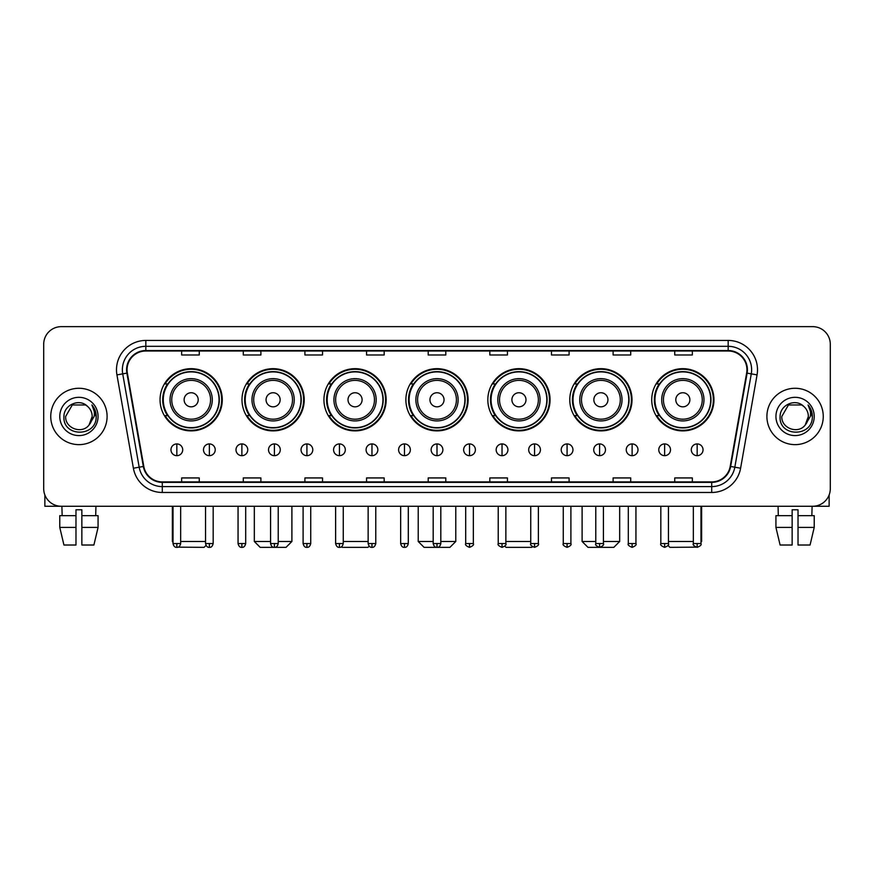 <?xml version="1.0" encoding="UTF-8"?>
<svg xmlns="http://www.w3.org/2000/svg" width="874" height="874" viewBox="0 0 874 874"><rect width="100%" height="100%" fill="white"/><g stroke="black" fill="none" stroke-linecap="round" stroke-linejoin="round"><path stroke-width="1.31" d="M651.731 399.779A31.114 31.114 0 0 0 682.845 430.893A31.114 31.114 0 0 0 713.949 399.779A31.114 31.114 0 0 0 682.845 368.675A31.114 31.114 0 0 0 651.731 399.779M569.782 399.779A31.114 31.114 0 0 0 600.897 430.893A31.114 31.114 0 0 0 632.011 399.779A31.114 31.114 0 0 0 600.897 368.675A31.114 31.114 0 0 0 569.782 399.779M487.834 399.779A31.114 31.114 0 0 0 518.948 430.893A31.114 31.114 0 0 0 550.063 399.779A31.114 31.114 0 0 0 518.948 368.675A31.114 31.114 0 0 0 487.834 399.779M405.886 399.779A31.114 31.114 0 0 0 437 430.893A31.114 31.114 0 0 0 468.114 399.779A31.114 31.114 0 0 0 437 368.675A31.114 31.114 0 0 0 405.886 399.779M323.937 399.779A31.114 31.114 0 0 0 355.052 430.893A31.114 31.114 0 0 0 386.166 399.779A31.114 31.114 0 0 0 355.052 368.675A31.114 31.114 0 0 0 323.937 399.779M241.989 399.779A31.114 31.114 0 0 0 273.103 430.893A31.114 31.114 0 0 0 304.218 399.779A31.114 31.114 0 0 0 273.103 368.675A31.114 31.114 0 0 0 241.989 399.779M160.051 399.779A31.114 31.114 0 0 0 191.155 430.893A31.114 31.114 0 0 0 222.269 399.779A31.114 31.114 0 0 0 191.155 368.675A31.114 31.114 0 0 0 160.051 399.779M167.513 415.631A28.471 28.471 0 0 1 167.513 383.937M249.451 415.631A28.471 28.471 0 0 1 249.451 383.937M331.399 415.631A28.471 28.471 0 0 1 331.399 383.937M413.347 415.631A28.471 28.471 0 0 1 413.347 383.937M495.296 415.631A28.471 28.471 0 0 1 495.296 383.937M577.244 415.631A28.471 28.471 0 0 1 577.244 383.937M659.193 415.631A28.471 28.471 0 0 1 659.193 383.937M43.7 344.247L43.7 488.653A17.611 17.611 0 0 0 61.311 506.264L812.689 506.264A17.611 17.611 0 0 0 830.3 488.653L830.3 344.247A17.611 17.611 0 0 0 812.689 326.647L61.311 326.647A17.611 17.611 0 0 0 43.7 344.247L43.7 488.653M50.747 416.45A28.176 28.176 0 0 0 78.922 444.637A28.176 28.176 0 0 0 107.098 416.45A28.176 28.176 0 0 0 78.922 388.274A28.176 28.176 0 0 0 50.747 416.45A28.176 28.176 0 0 0 78.922 444.637A28.176 28.176 0 0 0 107.098 416.45A28.176 28.176 0 0 0 78.922 388.274A28.176 28.176 0 0 0 50.747 416.45M766.902 416.45A28.176 28.176 0 0 0 795.078 444.637A28.176 28.176 0 0 0 823.253 416.45A28.176 28.176 0 0 0 795.078 388.274A28.176 28.176 0 0 0 766.902 416.45A28.176 28.176 0 0 0 795.078 444.637A28.176 28.176 0 0 0 823.253 416.45A28.176 28.176 0 0 0 795.078 388.274A28.176 28.176 0 0 0 766.902 416.45M127.058 369.789A18.78 18.78 0 0 1 145.838 350.998L728.162 350.998A18.78 18.78 0 0 1 746.658 373.045L730.205 466.388A18.78 18.78 0 0 1 711.698 481.902L162.302 481.902A18.78 18.78 0 0 1 143.795 466.388L127.342 373.045A18.78 18.78 0 0 1 127.058 369.789M126.588 369.789A19.25 19.25 0 0 0 126.883 373.132L143.336 466.465A19.25 19.25 0 0 0 162.302 482.372L711.698 482.372A19.25 19.25 0 0 0 730.664 466.465L747.117 373.132A19.25 19.25 0 0 0 728.162 350.529L145.838 350.529A19.25 19.25 0 0 0 126.588 369.789M116.941 374.88A29.355 29.355 0 0 1 145.838 340.434L728.162 340.434A29.355 29.355 0 0 1 757.059 374.88L740.606 468.224A29.355 29.355 0 0 1 711.698 492.477L162.302 492.477A29.355 29.355 0 0 1 133.394 468.224L116.941 374.88L122.721 373.864A23.478 23.478 0 0 1 145.838 346.312L728.162 346.312A23.478 23.478 0 0 1 751.279 373.864L734.826 467.197A23.478 23.478 0 0 1 711.698 486.599L162.302 486.599A23.478 23.478 0 0 1 139.174 467.197L122.721 373.864A23.478 23.478 0 0 1 122.36 369.789M812.689 326.647L61.311 326.647M61.311 506.264L812.689 506.264M830.3 488.653L830.3 344.247M730.664 466.465L734.826 467.197L751.279 373.864L757.059 374.88M428.194 350.998L428.194 354.975L445.806 354.975L445.806 350.998M366.556 350.998L366.556 354.975L384.167 354.975L384.167 350.998M304.917 350.998L304.917 354.975L322.528 354.975L322.528 350.998M243.289 350.998L243.289 354.975L260.9 354.975L260.9 350.998M181.65 350.998L181.65 354.975L199.261 354.975L199.261 350.998M489.833 350.998L489.833 354.975L507.444 354.975L507.444 350.998M551.472 350.998L551.472 354.975L569.083 354.975L569.083 350.998M613.1 350.998L613.1 354.975L630.711 354.975L630.711 350.998M674.739 350.998L674.739 354.975L692.35 354.975L692.35 350.998M445.806 481.902L445.806 477.936L428.194 477.936L428.194 481.902M384.167 481.902L384.167 477.936L366.556 477.936L366.556 481.902M322.528 481.902L322.528 477.936L304.917 477.936L304.917 481.902M260.9 481.902L260.9 477.936L243.289 477.936L243.289 481.902M199.261 481.902L199.261 477.936L181.65 477.936L181.65 481.902M507.444 481.902L507.444 477.936L489.833 477.936L489.833 481.902M569.083 481.902L569.083 477.936L551.472 477.936L551.472 481.902M630.711 481.902L630.711 477.936L613.1 477.936L613.1 481.902M692.35 481.902L692.35 477.936L674.739 477.936L674.739 481.902M87.608 406.432C79.468 397.899 63.791 404.924 63.944 416.45C62.447 436.934 95.659 437.47 96.195 417.444L96.227 416.45C96.173 412.102 94.731 408.278 91.879 404.99C94.042 408.54 94.807 412.364 94.163 416.45L89.082 424.983C82.047 434.498 64.96 428.413 65.659 416.45L72.291 404.968L85.554 404.968L87.608 406.432A13.263 13.263 0 0 1 92.185 416.45L89.082 424.983A13.263 13.263 0 0 0 92.185 416.45L89.05 425.015M59.782 416.45A19.141 19.141 0 0 0 78.922 435.591A19.141 19.141 0 0 0 98.063 416.45A19.141 19.141 0 0 0 78.922 397.32A19.141 19.141 0 0 0 59.782 416.45M92.01 405.132L96.216 416.953M44.869 494.979L44.869 506.264L112.965 506.264M59.771 515.66L59.771 527.404L63.944 545.015L59.771 527.404L59.771 515.66L75.983 515.66L75.983 509.793L81.861 509.793L81.861 515.66L98.074 515.66L98.074 527.404L93.9 545.015L98.074 527.404L81.861 527.404L81.861 515.66L81.861 545.015L93.9 545.015M95.943 506.264L95.692 515.66M75.983 515.66L75.983 545.015L63.944 545.015M59.771 527.404L75.983 527.404M61.901 506.264L62.152 515.66M206.024 545.409L204.068 547.353L178.045 547.157M180.656 541.487L205.543 541.487M198.201 399.779A7.047 7.047 0 0 0 191.155 392.743A7.047 7.047 0 0 0 184.119 399.779A7.047 7.047 0 0 0 191.155 406.825A7.047 7.047 0 0 0 198.201 399.779M212.295 399.779A21.129 21.129 0 0 0 191.155 378.65A21.129 21.129 0 0 0 170.026 399.779A21.129 21.129 0 0 0 191.155 420.918A21.129 21.129 0 0 0 212.295 399.779A21.129 21.129 0 0 1 191.155 420.918A21.129 21.129 0 0 1 170.026 399.779M219.046 399.779A27.881 27.881 0 0 0 191.155 371.898A27.881 27.881 0 0 0 163.274 399.779A27.881 27.881 0 0 0 191.155 427.67A27.881 27.881 0 0 0 219.046 399.779M172.375 506.264L172.375 541.487L173.019 541.487M221.679 399.779A30.524 30.524 0 0 1 165.066 415.631L167.895 415.631A28.143 28.143 0 0 0 209.782 420.886A28.143 28.143 0 0 0 209.782 378.682A28.143 28.143 0 0 0 167.895 383.937L165.066 383.937A30.524 30.524 0 0 1 221.679 399.779M278.216 541.487L291.894 541.487L286.017 547.353L260.19 547.353L254.323 541.487L270.579 541.487M280.15 399.779A7.047 7.047 0 0 0 273.103 392.743A7.047 7.047 0 0 0 266.057 399.779A7.047 7.047 0 0 0 273.103 406.825A7.047 7.047 0 0 0 280.15 399.779M294.243 399.779A21.129 21.129 0 0 0 273.103 378.65A21.129 21.129 0 0 0 251.974 399.779A21.129 21.129 0 0 0 273.103 420.918A21.129 21.129 0 0 0 294.243 399.779A21.129 21.129 0 0 1 273.103 420.918A21.129 21.129 0 0 1 251.974 399.779M300.984 399.779A27.881 27.881 0 0 0 273.103 371.898A27.881 27.881 0 0 0 245.223 399.779A27.881 27.881 0 0 0 273.103 427.67A27.881 27.881 0 0 0 300.984 399.779M303.628 399.779A30.524 30.524 0 0 1 247.014 415.631L249.844 415.631A28.143 28.143 0 0 0 291.73 420.886A28.143 28.143 0 0 0 291.73 378.682A28.143 28.143 0 0 0 249.844 383.937L247.014 383.937A30.524 30.524 0 0 1 303.628 399.779M369.178 546.152L367.965 547.353L342.138 547.353L341.516 546.742M343.253 541.487L368.14 541.487M362.098 399.779A7.047 7.047 0 0 0 355.052 392.743A7.047 7.047 0 0 0 348.005 399.779A7.047 7.047 0 0 0 355.052 406.825A7.047 7.047 0 0 0 362.098 399.779M376.181 399.779A21.129 21.129 0 0 0 355.052 378.65A21.129 21.129 0 0 0 333.923 399.779A21.129 21.129 0 0 0 355.052 420.918A21.129 21.129 0 0 0 376.181 399.779A21.129 21.129 0 0 1 355.052 420.918A21.129 21.129 0 0 1 333.923 399.779M382.932 399.779A27.881 27.881 0 0 0 355.052 371.898A27.881 27.881 0 0 0 327.171 399.779A27.881 27.881 0 0 0 355.052 427.67A27.881 27.881 0 0 0 382.932 399.779M385.576 399.779A30.524 30.524 0 0 1 328.963 415.631L331.792 415.631A28.143 28.143 0 0 0 373.679 420.886A28.143 28.143 0 0 0 373.679 378.682A28.143 28.143 0 0 0 331.792 383.937L328.963 383.937A30.524 30.524 0 0 1 385.576 399.779M440.813 541.487L455.78 541.487L449.913 547.353L424.087 547.353L418.22 541.487L433.187 541.487M444.047 399.779A7.047 7.047 0 0 0 437 392.743A7.047 7.047 0 0 0 429.953 399.779A7.047 7.047 0 0 0 437 406.825A7.047 7.047 0 0 0 444.047 399.779M458.129 399.779A21.129 21.129 0 0 0 437 378.65A21.129 21.129 0 0 0 415.871 399.779A21.129 21.129 0 0 0 437 420.918A21.129 21.129 0 0 0 458.129 399.779A21.129 21.129 0 0 1 437 420.918A21.129 21.129 0 0 1 415.871 399.779M464.881 399.779A27.881 27.881 0 0 0 437 371.898A27.881 27.881 0 0 0 409.119 399.779A27.881 27.881 0 0 0 437 427.67A27.881 27.881 0 0 0 464.881 399.779M467.524 399.779A30.524 30.524 0 0 1 410.911 415.631L413.741 415.631A28.143 28.143 0 0 0 455.627 420.886A28.143 28.143 0 0 0 455.627 378.682A28.143 28.143 0 0 0 413.741 383.937L410.911 383.937A30.524 30.524 0 0 1 467.524 399.779M532.485 546.742L531.862 547.353L506.035 547.353L504.822 546.152M505.86 541.487L530.747 541.487M525.995 399.779A7.047 7.047 0 0 0 518.948 392.743A7.047 7.047 0 0 0 511.902 399.779A7.047 7.047 0 0 0 518.948 406.825A7.047 7.047 0 0 0 525.995 399.779M540.077 399.779A21.129 21.129 0 0 0 518.948 378.65A21.129 21.129 0 0 0 497.819 399.779A21.129 21.129 0 0 0 518.948 420.918A21.129 21.129 0 0 0 540.077 399.779A21.129 21.129 0 0 1 518.948 420.918A21.129 21.129 0 0 1 497.819 399.779M546.829 399.779A27.881 27.881 0 0 0 518.948 371.898A27.881 27.881 0 0 0 491.068 399.779A27.881 27.881 0 0 0 518.948 427.67A27.881 27.881 0 0 0 546.829 399.779M549.473 399.779A30.524 30.524 0 0 1 492.86 415.631L495.689 415.631A28.143 28.143 0 0 0 537.565 420.886A28.143 28.143 0 0 0 537.565 378.682A28.143 28.143 0 0 0 495.689 383.937L492.86 383.937A30.524 30.524 0 0 1 549.473 399.779M603.421 541.487L619.677 541.487L613.81 547.353L587.984 547.353L582.106 541.487L595.784 541.487M607.943 399.779A7.047 7.047 0 0 0 600.897 392.743A7.047 7.047 0 0 0 593.85 399.779A7.047 7.047 0 0 0 600.897 406.825A7.047 7.047 0 0 0 607.943 399.779M622.026 399.779A21.129 21.129 0 0 0 600.897 378.65A21.129 21.129 0 0 0 579.757 399.779A21.129 21.129 0 0 0 600.897 420.918A21.129 21.129 0 0 0 622.026 399.779A21.129 21.129 0 0 1 600.897 420.918A21.129 21.129 0 0 1 579.757 399.779M628.777 399.779A27.881 27.881 0 0 0 600.897 371.898A27.881 27.881 0 0 0 573.016 399.779A27.881 27.881 0 0 0 600.897 427.67A27.881 27.881 0 0 0 628.777 399.779M631.421 399.779A30.524 30.524 0 0 1 574.808 415.631L577.638 415.631A28.143 28.143 0 0 0 619.513 420.886A28.143 28.143 0 0 0 619.513 378.682A28.143 28.143 0 0 0 577.638 383.937L574.808 383.937A30.524 30.524 0 0 1 631.421 399.779M695.955 547.157L669.932 547.353L667.976 545.409M668.457 541.487L693.344 541.487M700.981 541.487L701.625 541.487L700.981 542.131M689.881 399.779A7.047 7.047 0 0 0 682.845 392.743A7.047 7.047 0 0 0 675.799 399.779A7.047 7.047 0 0 0 682.845 406.825A7.047 7.047 0 0 0 689.881 399.779M703.974 399.779A21.129 21.129 0 0 0 682.845 378.65A21.129 21.129 0 0 0 661.705 399.779A21.129 21.129 0 0 0 682.845 420.918A21.129 21.129 0 0 0 703.974 399.779A21.129 21.129 0 0 1 682.845 420.918A21.129 21.129 0 0 1 661.705 399.779M710.726 399.779A27.881 27.881 0 0 0 682.845 371.898A27.881 27.881 0 0 0 654.954 399.779A27.881 27.881 0 0 0 682.845 427.67A27.881 27.881 0 0 0 710.726 399.779M713.37 399.779A30.524 30.524 0 0 1 656.756 415.631L659.586 415.631A28.143 28.143 0 0 0 701.461 420.886A28.143 28.143 0 0 0 701.461 378.682A28.143 28.143 0 0 0 659.586 383.937L656.756 383.937A30.524 30.524 0 0 1 713.37 399.779M176.832 443.926A5.867 5.867 0 0 0 170.965 449.793A5.867 5.867 0 0 0 176.832 455.671A5.867 5.867 0 0 0 182.71 449.793A5.867 5.867 0 0 0 176.832 443.926L176.832 455.671A5.867 5.867 0 0 0 182.71 449.793A5.867 5.867 0 0 0 176.832 443.926M209.356 443.926A5.867 5.867 0 0 0 203.489 449.793A5.867 5.867 0 0 0 209.356 455.671A5.867 5.867 0 0 0 215.222 449.793A5.867 5.867 0 0 0 209.356 443.926L209.356 455.671A5.867 5.867 0 0 0 215.222 449.793A5.867 5.867 0 0 0 209.356 443.926M241.88 443.926A5.867 5.867 0 0 0 236.002 449.793A5.867 5.867 0 0 0 241.88 455.671A5.867 5.867 0 0 0 247.746 449.793A5.867 5.867 0 0 0 241.88 443.926L241.88 455.671A5.867 5.867 0 0 0 247.746 449.793A5.867 5.867 0 0 0 241.88 443.926M274.392 443.926A5.867 5.867 0 0 0 268.526 449.793A5.867 5.867 0 0 0 274.392 455.671A5.867 5.867 0 0 0 280.27 449.793A5.867 5.867 0 0 0 274.392 443.926L274.392 455.671A5.867 5.867 0 0 0 280.27 449.793A5.867 5.867 0 0 0 274.392 443.926M306.916 443.926A5.867 5.867 0 0 0 301.049 449.793A5.867 5.867 0 0 0 306.916 455.671A5.867 5.867 0 0 0 312.783 449.793A5.867 5.867 0 0 0 306.916 443.926L306.916 455.671A5.867 5.867 0 0 0 312.783 449.793A5.867 5.867 0 0 0 306.916 443.926M339.44 443.926A5.867 5.867 0 0 0 333.573 449.793A5.867 5.867 0 0 0 339.44 455.671A5.867 5.867 0 0 0 345.306 449.793A5.867 5.867 0 0 0 339.44 443.926L339.44 455.671A5.867 5.867 0 0 0 345.306 449.793A5.867 5.867 0 0 0 339.44 443.926M371.963 443.926A5.867 5.867 0 0 0 366.086 449.793A5.867 5.867 0 0 0 371.963 455.671A5.867 5.867 0 0 0 377.83 449.793A5.867 5.867 0 0 0 371.963 443.926L371.963 455.671A5.867 5.867 0 0 0 377.83 449.793A5.867 5.867 0 0 0 371.963 443.926M404.476 443.926A5.867 5.867 0 0 0 398.61 449.793A5.867 5.867 0 0 0 404.476 455.671A5.867 5.867 0 0 0 410.354 449.793A5.867 5.867 0 0 0 404.476 443.926L404.476 455.671A5.867 5.867 0 0 0 410.354 449.793A5.867 5.867 0 0 0 404.476 443.926M437 443.926A5.867 5.867 0 0 0 431.133 449.793A5.867 5.867 0 0 0 437 455.671A5.867 5.867 0 0 0 442.867 449.793A5.867 5.867 0 0 0 437 443.926L437 455.671A5.867 5.867 0 0 0 442.867 449.793A5.867 5.867 0 0 0 437 443.926M469.524 443.926A5.867 5.867 0 0 0 463.646 449.793A5.867 5.867 0 0 0 469.524 455.671A5.867 5.867 0 0 0 475.39 449.793A5.867 5.867 0 0 0 469.524 443.926L469.524 455.671A5.867 5.867 0 0 0 475.39 449.793A5.867 5.867 0 0 0 469.524 443.926M502.037 443.926A5.867 5.867 0 0 0 496.17 449.793A5.867 5.867 0 0 0 502.037 455.671A5.867 5.867 0 0 0 507.914 449.793A5.867 5.867 0 0 0 502.037 443.926L502.037 455.671A5.867 5.867 0 0 0 507.914 449.793A5.867 5.867 0 0 0 502.037 443.926M534.56 443.926A5.867 5.867 0 0 0 528.694 449.793A5.867 5.867 0 0 0 534.56 455.671A5.867 5.867 0 0 0 540.427 449.793A5.867 5.867 0 0 0 534.56 443.926L534.56 455.671A5.867 5.867 0 0 0 540.427 449.793A5.867 5.867 0 0 0 534.56 443.926M567.084 443.926A5.867 5.867 0 0 0 561.217 449.793A5.867 5.867 0 0 0 567.084 455.671A5.867 5.867 0 0 0 572.951 449.793A5.867 5.867 0 0 0 567.084 443.926L567.084 455.671A5.867 5.867 0 0 0 572.951 449.793A5.867 5.867 0 0 0 567.084 443.926M599.608 443.926A5.867 5.867 0 0 0 593.73 449.793A5.867 5.867 0 0 0 599.608 455.671A5.867 5.867 0 0 0 605.474 449.793A5.867 5.867 0 0 0 599.608 443.926L599.608 455.671A5.867 5.867 0 0 0 605.474 449.793A5.867 5.867 0 0 0 599.608 443.926M632.12 443.926A5.867 5.867 0 0 0 626.254 449.793A5.867 5.867 0 0 0 632.12 455.671A5.867 5.867 0 0 0 637.998 449.793A5.867 5.867 0 0 0 632.12 443.926L632.12 455.671A5.867 5.867 0 0 0 637.998 449.793A5.867 5.867 0 0 0 632.12 443.926M664.644 443.926A5.867 5.867 0 0 0 658.778 449.793A5.867 5.867 0 0 0 664.644 455.671A5.867 5.867 0 0 0 670.511 449.793A5.867 5.867 0 0 0 664.644 443.926L664.644 455.671A5.867 5.867 0 0 0 670.511 449.793A5.867 5.867 0 0 0 664.644 443.926M697.168 443.926A5.867 5.867 0 0 0 691.29 449.793A5.867 5.867 0 0 0 697.168 455.671A5.867 5.867 0 0 0 703.035 449.793A5.867 5.867 0 0 0 697.168 443.926L697.168 455.671A5.867 5.867 0 0 0 703.035 449.793A5.867 5.867 0 0 0 697.168 443.926M829.131 494.979L829.131 506.264L761.036 506.264M775.926 515.66L775.926 527.404L780.1 545.015L775.926 527.404L775.926 515.66L792.139 515.66L792.139 509.793L798.017 509.793L798.017 515.66L814.229 515.66L814.229 527.404L810.056 545.015L814.229 527.404L798.017 527.404L798.017 515.66M812.099 506.264L811.848 515.66M792.139 515.66L792.139 545.015L780.1 545.015M775.926 527.404L792.139 527.404M810.056 545.015L798.017 545.015L798.017 527.404M778.057 506.264L778.308 515.66M803.774 406.432C795.624 397.899 779.958 404.924 780.1 416.45C778.614 436.934 811.815 437.47 812.35 417.444L812.383 416.45C812.328 412.102 810.886 408.278 808.035 404.99C810.198 408.54 810.963 412.364 810.329 416.45L805.249 424.983C798.202 434.498 781.127 428.413 781.815 416.45L788.446 404.968L801.709 404.968L803.774 406.432A13.263 13.263 0 0 1 808.341 416.45L805.249 424.983A13.263 13.263 0 0 0 808.341 416.45L805.216 425.015M775.937 416.45A19.141 19.141 0 0 0 795.078 435.591A19.141 19.141 0 0 0 814.218 416.45A19.141 19.141 0 0 0 795.078 397.32A19.141 19.141 0 0 0 775.937 416.45M808.166 405.132L812.372 416.953M728.162 340.434L728.162 350.529M122.721 373.864L126.883 373.132M162.302 492.477L162.302 482.372M711.698 482.372L711.698 492.477M133.394 468.224L143.336 466.465M747.117 373.132L751.279 373.864M145.838 340.434L145.838 350.529M734.826 467.197L740.606 468.224M210.568 399.779A19.414 19.414 0 0 0 191.155 380.365A19.414 19.414 0 0 0 171.741 399.779A19.414 19.414 0 0 0 191.155 419.192A19.414 19.414 0 0 0 210.568 399.779M292.517 399.779A19.414 19.414 0 0 0 273.103 380.365A19.414 19.414 0 0 0 253.689 399.779A19.414 19.414 0 0 0 273.103 419.192A19.414 19.414 0 0 0 292.517 399.779M374.465 399.779A19.414 19.414 0 0 0 355.052 380.365A19.414 19.414 0 0 0 335.638 399.779A19.414 19.414 0 0 0 355.052 419.192A19.414 19.414 0 0 0 374.465 399.779M456.414 399.779A19.414 19.414 0 0 0 437 380.365A19.414 19.414 0 0 0 417.586 399.779A19.414 19.414 0 0 0 437 419.192A19.414 19.414 0 0 0 456.414 399.779M538.362 399.779A19.414 19.414 0 0 0 518.948 380.365A19.414 19.414 0 0 0 499.535 399.779A19.414 19.414 0 0 0 518.948 419.192A19.414 19.414 0 0 0 538.362 399.779M620.311 399.779A19.414 19.414 0 0 0 600.897 380.365A19.414 19.414 0 0 0 581.483 399.779A19.414 19.414 0 0 0 600.897 419.192A19.414 19.414 0 0 0 620.311 399.779M702.259 399.779A19.414 19.414 0 0 0 682.845 380.365A19.414 19.414 0 0 0 663.432 399.779A19.414 19.414 0 0 0 682.845 419.192A19.414 19.414 0 0 0 702.259 399.779M176.832 543.541L173.019 543.541C173.686 546.261 174.953 547.539 176.832 547.353L176.832 543.541L180.656 543.541L180.656 506.264M209.356 543.541L205.543 543.541C206.209 546.261 207.477 547.539 209.356 547.353L209.356 543.541L213.169 543.541L213.169 506.264M241.88 543.541L238.056 543.541C238.722 546.261 240 547.539 241.88 547.353L241.88 543.541L245.692 543.541L245.692 506.264M274.392 543.541L270.579 543.541C271.246 546.261 272.524 547.539 274.392 547.353L274.392 543.541L278.216 543.541L278.216 506.264M306.916 543.541L303.103 543.541C303.77 546.261 305.037 547.539 306.916 547.353L306.916 543.541L310.729 543.541L310.729 506.264M339.44 543.541L335.627 543.541C336.293 546.261 337.561 547.539 339.44 547.353L339.44 543.541L343.253 543.541L343.253 506.264M371.963 543.541L368.14 543.541C368.806 546.261 370.084 547.539 371.963 547.353L371.963 543.541L375.776 543.541L375.776 506.264M404.476 543.541L400.663 543.541C401.33 546.261 402.597 547.539 404.476 547.353L404.476 543.541L408.3 543.541L408.3 506.264M437 543.541L433.187 543.541C433.854 546.261 435.121 547.539 437 547.353L437 543.541L440.813 543.541L440.813 506.264M469.524 543.541L465.7 543.541C464.935 544.764 466.203 546.032 469.524 547.353L469.524 543.541L473.337 543.541L473.337 506.264M502.037 543.541L498.224 543.541C497.448 544.764 498.726 546.032 502.037 547.353L502.037 543.541L505.86 543.541L505.86 506.264M534.56 543.541L530.747 543.541C529.972 544.764 531.239 546.032 534.56 547.353L534.56 543.541L538.373 543.541L538.373 506.264M567.084 543.541L563.271 543.541C562.495 544.764 563.763 546.032 567.084 547.353L567.084 543.541L570.897 543.541L570.897 506.264M599.608 543.541L595.784 543.541C595.008 544.764 596.286 546.032 599.608 547.353L599.608 543.541L603.421 543.541L603.421 506.264M632.12 543.541L628.308 543.541C627.532 544.764 628.81 546.032 632.12 547.353L632.12 543.541L635.944 543.541L635.944 506.264M664.644 543.541L660.831 543.541C660.056 544.764 661.323 546.032 664.644 547.353L664.644 543.541L668.457 543.541L668.457 506.264M697.168 543.541L693.344 543.541C692.579 544.764 693.847 546.032 697.168 547.353L697.168 543.541L700.981 543.541L700.981 506.264M173.019 542.131L172.375 541.487M291.894 506.264L291.894 541.487M254.323 506.264L254.323 541.487M455.78 506.264L455.78 541.487M418.22 506.264L418.22 541.487M619.677 506.264L619.677 541.487M582.106 506.264L582.106 541.487M701.625 506.264L701.625 541.487M173.019 543.541L173.019 506.264M180.656 543.541C179.989 546.261 178.711 547.539 176.832 547.353M205.543 543.541L205.543 506.264M213.169 543.541C212.502 546.261 211.235 547.539 209.356 547.353M238.056 543.541L238.056 506.264M245.692 543.541C245.026 546.261 243.759 547.539 241.88 547.353M270.579 543.541L270.579 506.264M278.216 543.541C277.55 546.261 276.271 547.539 274.392 547.353M303.103 543.541L303.103 506.264M310.729 543.541C310.062 546.261 308.795 547.539 306.916 547.353M335.627 543.541L335.627 506.264M343.253 543.541C342.586 546.261 341.319 547.539 339.44 547.353M368.14 543.541L368.14 506.264M375.776 543.541C375.11 546.261 373.832 547.539 371.963 547.353M400.663 543.541L400.663 506.264M408.3 543.541C407.634 546.261 406.355 547.539 404.476 547.353M433.187 543.541L433.187 506.264M440.813 543.541C440.146 546.261 438.879 547.539 437 547.353M465.7 543.541L465.7 506.264M473.337 543.541C474.112 544.764 472.834 546.032 469.524 547.353M498.224 543.541L498.224 506.264M505.86 543.541C506.636 544.764 505.358 546.032 502.037 547.353M530.747 543.541L530.747 506.264M538.373 543.541C539.149 544.764 537.881 546.032 534.56 547.353M563.271 543.541L563.271 506.264M570.897 543.541C571.672 544.764 570.405 546.032 567.084 547.353M595.784 543.541L595.784 506.264M603.421 543.541C604.196 544.764 602.918 546.032 599.608 547.353M628.308 543.541L628.308 506.264M635.944 543.541C636.709 544.764 635.442 546.032 632.12 547.353M660.831 543.541L660.831 506.264M668.457 543.541C669.233 544.764 667.965 546.032 664.644 547.353M693.344 543.541L693.344 506.264M700.981 543.541C701.756 544.764 700.478 546.032 697.168 547.353"/></g></svg>
